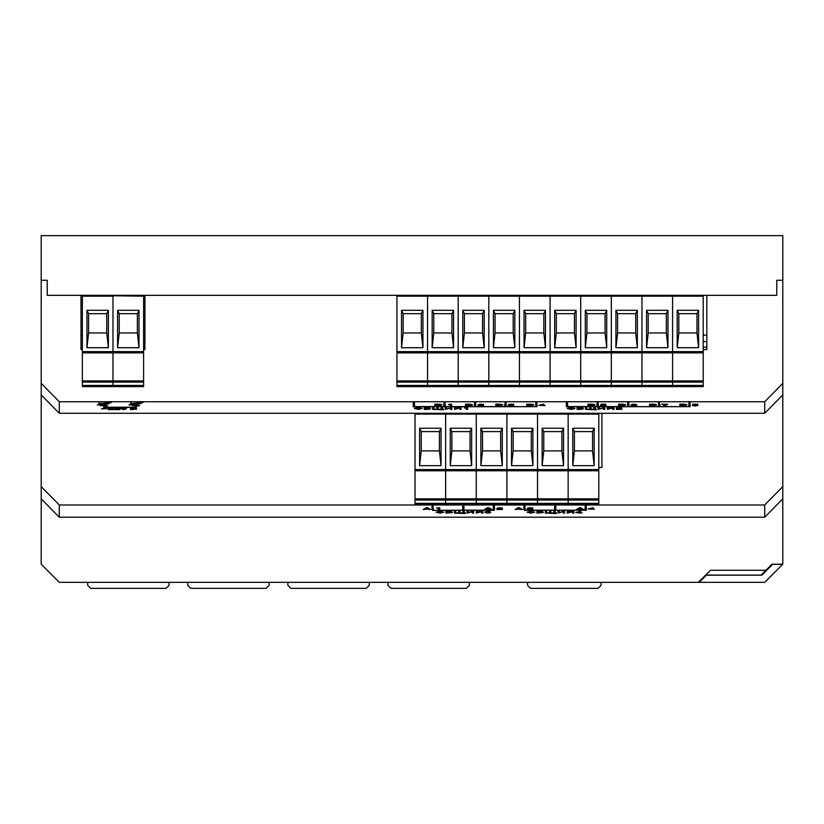 <?xml version="1.0" encoding="UTF-8"?>
<svg xmlns="http://www.w3.org/2000/svg" width="824" height="824" viewBox="0 0 824 824"><rect width="100%" height="100%" fill="white"/><g stroke="black" fill="none" stroke-linecap="round" stroke-linejoin="round"><path stroke-width="1.24" d="M536.311 403.719L536.918 402.617L535.713 402.617L536.311 403.719M535.713 403.018L536.918 403.018M505.689 403.719L506.286 402.617L505.081 402.617L505.689 403.719M505.081 403.018L506.286 403.018M475.057 403.719L475.664 402.617L474.459 402.617L475.057 403.719M474.459 403.018L475.664 403.018M444.424 403.719L445.032 402.617L443.827 402.617L444.424 403.719M443.827 403.018L445.032 403.018M689.461 403.719L690.059 402.617L688.854 402.617L689.461 403.719M688.854 403.018L690.059 403.018M658.829 403.719L659.437 402.617L658.221 402.617L658.829 403.719M658.221 403.018L659.437 403.018M628.197 403.719L628.805 402.617L627.6 402.617L628.197 403.719M627.6 403.018L628.805 403.018M597.575 403.719L598.173 402.617L596.967 402.617L597.575 403.719M596.967 403.018L598.173 403.018M128.915 404.975L135.641 404.594L140.77 403.698L139.668 403.152L142.985 402.534L130.522 403.698L131.624 404.254L128.915 404.975M97.253 404.975L103.989 404.594L109.118 403.698L108.016 403.152L111.322 402.534L98.87 403.698L99.972 404.254L97.253 404.975M585.72 507.316L586.327 506.224L585.122 506.224L585.72 507.316M585.122 506.626L586.327 506.626M524.404 507.265L525.012 506.173L523.807 506.173L524.404 507.265M523.807 506.564L525.012 506.564M493.844 507.316L494.441 506.224L493.236 506.224L493.844 507.316M493.236 506.626L494.441 506.626M432.518 507.265L433.125 506.173L431.92 506.173L432.518 507.265M431.92 506.564L433.125 506.564M782.8 498.839L764.713 517.215L764.713 504.988L782.8 486.613L782.8 564.234L771.944 564.234L765.918 570.27L710.453 570.27L698.391 582.331L59.287 582.331L41.2 564.234L41.2 486.613L59.287 504.988L59.287 517.215L41.2 498.839M567.211 408.467L571.114 409.425L575.008 408.467L571.114 407.509L567.211 408.467L571.114 409.425L575.008 408.457M578.396 407.767L582.949 407.561L577.068 407.561L577.068 409.373L580.559 409.373L583.474 408.848L578.396 408.313L578.396 407.767L582.949 407.561M586.781 407.561L585.452 407.561L585.452 409.373L596.411 409.786L596.514 409.168L595.33 409.168L595.33 407.561L594.001 407.561L594.001 409.168L591.055 409.168L591.055 407.561L589.726 407.561L589.726 409.168L586.781 409.168L586.781 407.561L586.781 409.157M599.429 408.931L599.429 407.561L598.1 407.561L598.1 409.373L603.384 407.993L603.384 409.373L604.713 409.373L604.713 407.561L599.429 408.931L599.429 407.561M608.689 408.931L608.689 407.561L607.37 407.561L607.37 409.373L612.654 407.993L612.654 409.373L613.973 409.373L613.973 407.561L608.689 408.931L608.689 407.561M610.666 407.499L612.737 407.159L608.606 407.159L612.737 407.149M611.635 407.159L610.666 407.355M621.852 409.168L617.67 409.168L621.883 408.055L619.112 407.509L616.27 408.137L620.544 408.055L616.239 409.373L621.852 409.373L616.249 409.363M414.369 408.467L418.273 409.425L422.166 408.467L418.273 407.509L414.369 408.467L418.273 409.425L422.166 408.457M425.555 407.767L430.107 407.561L424.226 407.561L424.226 409.373L427.718 409.373L430.633 408.848L425.555 408.313L425.555 407.767L430.107 407.561M433.939 407.561L432.61 407.561L432.61 409.373L443.57 409.786L443.673 409.168L442.488 409.168L442.488 407.561L441.159 407.561L441.159 409.168L438.214 409.168L438.214 407.561L436.885 407.561L436.885 409.168L433.939 409.168L433.939 407.561L433.939 409.157M446.587 408.931L446.587 407.561L445.259 407.561L445.259 409.373L450.543 407.993L450.543 409.373L451.871 409.373L451.871 407.561L446.587 408.931L446.587 407.561M455.847 408.931L455.847 407.561L454.529 407.561L454.529 409.373L459.813 407.993L459.813 409.373L461.131 409.373L461.131 407.561L455.847 408.931L455.847 407.561M457.825 407.499L459.895 407.159L455.765 407.159L459.895 407.149M458.803 407.159L457.825 407.355M464.448 408.014L466.26 408.014L466.26 409.373L467.589 409.373L467.589 407.561L464.448 408.014M413.246 402.586L413.246 406.768L536.97 406.665L414.451 406.562L414.451 402.586L413.246 402.586M566.387 402.586L566.387 406.768L690.11 406.665L567.592 406.562L567.592 402.586L566.387 402.586M103.7 406.603L103.7 407.427L136.259 407.427L136.259 406.603L135.054 406.603L135.054 407.211L104.906 407.211L104.906 406.603L103.7 406.603M107.563 405.81L100.116 405.645L107.563 405.645M135.352 405.707L135.352 406.273L139.534 405.707L136.269 405.542L136.269 404.975L132.087 405.542L135.352 405.542M693.911 404.986L692.397 405.449L695.188 406.016L697.99 405.449L696.476 404.986L697.691 404.584L695.188 404.1L692.685 404.584L693.911 404.986L692.685 403.987M688.843 404.151L688.843 405.964L690.172 405.964L690.172 404.151L688.843 404.151L688.843 405.367L690.172 405.367L690.172 404.151M679.862 404.151L679.862 405.964L686.804 405.048C687.103 404.543 685.722 404.244 682.674 404.151L679.862 404.151L679.862 405.367L681.191 405.367M542.542 405.542L545.117 405.542L543.861 405.336L543.861 404.151L538.803 405.336L543.861 405.542M535.703 404.151L535.703 405.964L537.021 405.964L537.021 404.151L535.703 404.151L535.703 405.367L537.021 405.367L537.021 404.151M526.721 404.151L526.721 405.964L533.653 405.048C533.962 404.543 532.582 404.244 529.533 404.151L526.721 404.151L526.721 405.367L528.04 405.367M661.754 404.357L666.534 404.357L663.33 405.964L664.731 405.964L667.801 404.306L661.754 404.151M658.52 404.151L658.52 405.964L659.839 405.964L659.839 404.151L658.52 404.151L658.52 405.367L659.839 405.367L659.839 404.151M649.539 404.151L649.539 405.964L656.471 405.048C656.769 404.543 655.399 404.244 652.351 404.151L649.539 404.151L649.539 405.367L650.857 405.367M510.993 406.016L513.857 405.459L512.095 405.006L513.63 404.594L510.983 404.1L508.284 404.697L510.952 404.296L512.384 404.605L510.324 405.109L512.59 405.439L508.099 405.408L510.993 405.82M504.772 404.151L504.772 405.964L506.101 405.964L506.101 404.151L504.772 404.151L504.772 405.367L506.101 405.367L506.101 404.151M495.791 404.151L495.791 405.964L502.722 405.048C503.031 404.543 501.651 404.244 498.602 404.151L495.791 404.151L495.791 405.367L497.119 405.367M634.078 404.1L630.968 405.089L633.944 406.016L636.787 405.377L632.286 404.914L636.664 404.553L634.068 404.296M627.589 404.151L627.589 405.964L628.908 405.964L628.908 404.151L627.589 404.151L627.589 405.367L628.908 405.367L628.908 404.151M618.608 404.151L618.608 405.964L625.54 405.048C625.849 404.543 624.468 404.244 621.42 404.151L618.608 404.151L618.608 405.367L619.926 405.367M483.647 405.758L479.465 405.758L483.678 404.646L480.907 404.1L478.064 404.728L482.339 404.646L478.033 405.964L483.647 405.964M474.449 404.151L474.449 405.964L475.767 405.964L475.767 404.151L474.449 404.151L474.449 405.367L475.767 405.367L475.767 404.151M465.467 404.151L465.467 405.964L472.399 405.048C472.698 404.543 471.328 404.244 468.279 404.151L465.467 404.151L465.467 405.367L466.786 405.367M603.168 406.016L606.145 405.377L601.901 404.841L605.692 404.151L601.149 404.151L600.593 405.109L604.888 405.377L600.377 405.501L603.168 405.82M596.957 404.151L596.957 405.964L598.286 405.964L598.286 404.151L596.957 404.151L596.957 405.367L598.286 405.367L598.286 404.151M587.976 404.151L587.976 405.964L594.918 405.048C595.216 404.543 593.836 404.244 590.787 404.151L587.976 404.151L587.976 405.367L589.304 405.367M448.452 404.605L450.264 404.605L450.264 405.964L451.593 405.964L451.593 404.151L448.452 404.471M443.817 404.151L443.817 405.964L445.135 405.964L445.135 404.151L443.817 404.151L443.817 405.367L445.135 405.367L445.135 404.151M434.835 404.151L434.835 405.964L441.767 405.048C442.076 404.543 440.696 404.244 437.647 404.151L434.835 404.151L434.835 405.367L436.154 405.367M130.522 407.88L130.522 409.6L136.63 409.116L135.012 408.694L136.362 408.302L130.522 407.88L130.522 409.003L131.521 409.003M123.713 409.662L126.433 408.756L123.713 407.839L120.994 408.756L123.713 409.662M764.713 413.267L764.713 401.731L782.8 383.366L782.8 394.902L764.713 413.267L59.287 413.267L41.2 394.902L41.2 486.613M764.713 401.731L59.287 401.731L59.287 413.267M101.62 408.9L106.811 408.601L101.62 408.673M113.372 409.404L109.19 409.404L113.393 408.354L110.776 407.839L108.068 408.436L112.363 408.364L108.047 409.6L113.372 409.6M119.902 409.404L115.721 409.404L119.923 408.354L117.307 407.839L114.598 408.436L118.893 408.364L114.577 409.6L119.902 409.6M703.212 349.592L706.827 349.592L706.827 295.332L776.774 295.332L776.774 280.263L782.8 280.263L782.8 235.643L41.2 235.643L41.2 280.263L47.226 280.263L47.226 295.332L47.226 280.263L41.2 280.263L41.2 383.366L59.287 401.731M530.986 511.241L527.082 512.198L530.986 513.156L534.879 512.198L530.986 511.241M543.346 512.579L538.268 512.044L538.268 511.498L542.82 511.292L536.939 511.292L536.939 513.105L543.346 512.579L536.939 513.095L536.939 511.292M546.652 512.899L546.652 511.292L545.323 511.292L545.323 513.105L556.282 513.517L556.385 512.899L555.201 512.899L555.201 511.292L553.872 511.292L553.872 512.899L550.926 512.899L550.926 511.292L549.598 511.292L549.598 512.899L546.652 512.899L546.652 511.292M563.276 511.292L559.3 512.662L559.3 511.292L557.972 511.292L557.972 513.105L563.255 511.725L563.255 513.105L564.584 513.105L564.584 511.292L563.276 511.292M570.538 511.086L568.467 510.89L571.506 510.901M572.546 511.292L568.56 512.662L568.56 511.292L567.231 511.292L567.231 513.105L572.526 511.725L572.526 513.105L573.844 513.105L573.844 511.292L572.546 511.292M575.626 512.487L580.683 513.105L581.94 512.683L580.683 512.476L580.683 511.292L575.626 512.487L579.354 512.683M487.736 512.961L484.903 512.549L487.808 513.156L490.661 512.6L488.91 512.157L490.445 511.735L487.787 511.241L485.099 511.848L489.188 511.745L487.139 512.064L489.404 512.579L487.736 512.961M489.404 512.579L487.139 512.064M489.188 511.745L485.099 511.838M479.599 511.086L477.529 510.89L480.567 510.901M481.607 511.292L477.621 512.662L477.621 511.292L476.293 511.292L476.293 513.105L481.577 511.725L481.577 513.105L482.905 513.105L482.905 511.292L481.607 511.292M472.327 511.292L468.351 512.662L468.351 511.292L467.033 511.292L467.033 513.105L472.317 511.725L472.317 513.105L473.635 513.105L473.635 511.292L472.327 511.292M455.713 512.899L455.713 511.292L454.385 511.292L454.385 513.105L465.344 513.517L465.447 512.899L464.252 512.899L464.252 511.292L462.933 511.292L462.933 512.899L459.988 512.899L459.988 511.292L458.659 511.292L458.659 512.899L455.713 512.899L455.713 511.292M452.397 512.579L447.319 512.044L447.319 511.498L451.882 511.292L446 511.292L446 513.105L452.397 512.579L446 513.095L446 511.292M440.037 511.241L436.143 512.198L440.037 513.156L443.94 512.198L440.037 511.241M591.879 509.15L594.454 509.15L593.208 508.944L593.208 507.759L588.14 508.944L591.879 509.15L591.879 508.151L589.407 508.944L591.879 508.944M585.04 507.759L585.04 509.562L586.369 509.562L586.369 507.759L585.04 507.759L585.04 508.974L586.369 508.974L586.369 507.759M578.458 509.098L583.711 509.562L580.724 507.759L579.324 507.759L576.326 509.562L577.706 509.562L578.757 508.501M502.424 509.304L498.232 509.304L502.455 508.202L499.684 507.646L496.841 508.284L501.105 508.202L496.81 509.51L502.424 509.51M493.216 507.708L493.216 509.51L494.544 509.51L494.544 507.708L493.216 507.708L493.216 508.923L494.544 508.923L494.544 507.708M486.634 509.047L491.887 509.51L488.889 507.708L487.489 507.708L484.502 509.51L485.882 509.51L486.933 508.449M530.007 509.623L532.87 509.057L531.109 508.614L532.644 508.202L529.997 507.697L527.298 508.305L529.966 507.893L531.398 508.212L529.338 508.717L531.604 509.047L527.113 509.016L530.007 509.428M523.786 507.759L523.786 509.562L525.104 509.562L525.104 507.759L523.786 507.759L523.786 508.974L525.104 508.974L525.104 507.759M517.194 509.098L522.457 509.562L519.46 507.759L518.059 507.759L515.072 509.562L516.452 509.562L517.493 508.501M436.596 508.151L438.409 508.151L438.409 509.51L439.738 509.51L439.738 507.708L436.596 508.027M431.961 507.708L431.961 509.51L433.28 509.51L433.28 507.708L431.961 507.708L431.961 508.923L433.28 508.923L433.28 507.708M425.369 509.047L430.633 509.51L427.635 507.708L426.235 507.708L423.237 509.51L424.628 509.51L425.668 508.449M524.517 510.149L586.369 510.252L555.819 510.149L555.819 506.276L554.614 506.276L554.614 510.149L524.517 510.355M462.728 506.276L462.728 510.149L432.631 510.355L494.482 510.252L463.933 510.149L463.933 506.276L462.728 506.276M764.713 517.215L59.287 517.215M764.713 504.988L59.287 504.988M782.8 383.366L782.8 280.263L776.774 280.263L776.774 295.332L47.226 295.332L80.989 295.332L80.989 349.592L82.349 349.592M143.603 349.592L144.9 349.592L144.9 295.332L396.931 295.332L396.931 296.177L396.931 295.332L703.212 295.332L703.212 386.621L672.59 386.621L672.59 382.099L703.212 382.099M598.791 467.527L601.922 467.527L601.922 413.267M415.018 413.267L415.018 414.112L415.018 413.267L598.791 413.267L598.791 504.546L568.158 504.546L568.158 500.024L598.791 500.024M782.8 394.902L782.8 486.613M41.2 394.902L41.2 383.366M705.622 575.09L761.098 575.09L765.918 570.27M462.728 509.757L463.933 509.757M554.614 509.757L555.819 509.757M424.226 508.923L425.369 508.449M424.628 508.923L424.628 509.51M428.202 508.449L429.644 508.923M429.242 508.923L429.242 509.51M428.501 508.449L428.501 509.047M426.523 507.708L425.668 508.841L428.202 508.841L426.935 508.027L425.668 508.841M428.202 508.841L427.357 507.708M438.409 508.923L439.738 508.923L439.738 507.708M516.051 508.974L517.194 508.501M516.452 508.974L516.452 509.562M520.026 508.501L521.468 508.974M521.067 508.974L521.067 509.562M520.325 508.501L520.325 509.098M518.347 507.759L517.493 508.892L520.026 508.892L518.76 508.078L517.493 508.892M520.026 508.892L519.182 507.759M528.555 507.769L528.555 508.305M531.109 507.996L532.644 507.605M531.604 508.954L532.489 508.779M485.48 508.923L486.634 508.449M485.882 508.923L485.882 509.51M489.456 508.449L490.908 508.923M490.507 508.923L490.507 509.51M489.755 508.449L489.755 509.047M487.777 507.708L486.933 508.841L489.456 508.841L488.189 508.027L486.933 508.841M489.456 508.841L488.611 507.708M501.105 508.13L502.135 507.903M577.305 508.974L578.458 508.501M577.706 508.974L577.706 509.562M581.281 508.501L582.733 508.974M582.331 508.974L582.331 509.562M581.579 508.501L581.579 509.098M579.602 507.759L578.757 508.892L581.281 508.892L580.024 508.078L578.757 508.892M581.281 508.892L580.436 507.759M593.208 508.346L593.208 507.759M591.879 508.974L593.208 508.974M112.363 408.22L113.043 408.065M118.893 408.22L119.573 408.065M125.403 408.931L126.319 408.457M121.107 408.457L122.024 408.931M125.403 407.983L125.433 408.776L123.713 409.466L121.993 408.756L123.713 408.034L125.433 408.756L125.433 408.189M135.6 408.931L136.187 408.828M135.095 408.096L136.362 407.726M131.521 408.611L131.521 408.076L133.776 408.076L135.342 408.344L131.521 408.807L135.6 409.095L131.521 409.404L131.521 408.807M98.87 403.101L99.972 404.254M107.913 403.678L108.809 403.399M100.075 403.132L100.827 404.399M101.682 403.956L103.989 404.378L107.913 403.698L107.151 402.709M106.296 402.905L100.075 403.698M100.827 404.1L106.296 403.152M107.151 402.998L101.682 404.244M107.913 403.698L107.151 403.297M440.356 405.202L441.633 404.759M436.154 404.151L436.154 405.758L440.387 405.058L440.346 404.316M440.387 405.058L436.154 404.357M450.264 405.367L451.593 405.367L451.593 404.151M593.496 405.202L594.774 404.759M589.304 404.151L589.304 405.758L593.527 405.058L593.496 404.316M593.527 405.058L589.304 404.357M604.888 404.821L604.888 405.377L605.908 405.089M600.943 404.512L601.85 405.109M601.901 404.841L601.963 404.151M470.978 405.202L472.255 404.759M466.786 404.151L466.786 405.758L471.019 405.058L470.978 404.316M471.019 405.058L466.786 404.357M482.339 404.574L483.358 404.357M624.129 405.202L625.406 404.759M619.926 404.151L619.926 405.758L624.159 405.058L624.118 404.316M624.159 405.058L619.926 404.357M632.307 404.213L632.286 404.914M635.51 404.841L635.51 405.377L636.53 405.089M631.05 404.79L632.338 405.346M632.338 405.387L635.51 405.377L632.338 404.893M501.311 405.202L502.589 404.759M497.119 404.151L497.119 405.758L501.342 405.058L501.301 404.316M501.342 405.058L497.119 404.357M509.541 404.162L509.541 404.697M512.095 404.399L513.63 403.997M512.59 405.346L513.476 405.181M655.059 405.202L656.337 404.759M650.857 404.151L650.857 405.758L655.09 405.058L655.049 404.316M655.09 405.058L650.857 404.357M663.928 405.367L664.731 405.964M664.731 405.367L665.596 404.533M532.242 405.202L533.519 404.759M528.04 404.151L528.04 405.758L532.273 405.058L532.232 404.316M532.273 405.058L528.04 404.357M540.029 404.955L542.542 405.336L542.542 404.543L540.07 405.336M543.861 404.749L543.861 404.151M685.383 405.202L686.66 404.759M681.191 404.151L681.191 405.758L685.414 405.058L685.383 404.316M685.414 405.058L681.191 404.357M697.691 403.987L696.476 404.986M696.692 405.357L697.629 405.171M692.757 405.171L693.684 405.357M695.188 404.893L696.445 404.594L695.188 404.296L693.942 404.594L695.188 404.893M695.188 405.82L696.692 405.439L693.684 405.439L695.188 405.82M135.352 405.676L136.269 405.676M139.565 403.678L140.461 403.399M131.727 403.132L132.479 404.399M130.522 403.101L131.624 404.254M133.333 403.956L135.641 404.378L139.565 403.698L138.803 402.709M139.565 403.698L133.333 404.244M137.948 402.905L131.727 403.698M132.479 404.1L137.948 403.152M103.7 406.829L104.906 406.829M135.054 406.829L136.259 406.829M566.387 406.17L567.592 406.17M413.246 406.17L414.451 406.17M464.448 407.89L466.26 408.014M466.26 409.363L467.589 409.363L467.589 407.561M455.765 407.149L457.825 407.489M459.813 409.363L461.131 409.363L461.131 407.561M459.813 407.983L454.529 409.363L454.529 407.561M450.543 409.363L451.871 409.363L451.871 407.561M450.543 407.983L445.259 409.363L445.259 407.561M436.885 407.561L436.885 409.157M438.214 409.157L438.214 407.561M441.159 407.561L441.159 409.157M442.488 409.157L442.488 407.561M442.395 409.775L443.673 409.168M442.395 409.363L432.61 409.363L432.61 407.561M424.226 407.561L424.226 409.363L430.633 408.838M429.294 408.848L425.555 408.508L425.555 409.168L429.294 408.848L425.555 408.519M420.786 408.457L418.273 407.715L415.749 408.457L418.273 409.219L420.786 408.467L418.273 407.705L415.749 408.467M620.544 408.055L617.567 408.055M616.27 408.137L617.567 408.137M617.67 409.157L621.883 408.055M608.606 407.149L610.666 407.489M612.654 409.363L613.973 409.363L613.973 407.561M612.654 407.983L607.37 409.363L607.37 407.561M603.384 409.363L604.713 409.363L604.713 407.561M603.384 407.983L598.1 409.363L598.1 407.561M589.726 407.561L589.726 409.157M591.055 409.157L591.055 407.561M594.001 407.561L594.001 409.157M595.33 409.157L595.33 407.561M595.237 409.775L596.514 409.168M595.237 409.363L585.452 409.363L585.452 407.561M577.068 407.561L577.068 409.363L583.474 408.838M582.135 408.848L578.396 408.508L578.396 409.168L582.135 408.848L578.396 408.519M573.628 408.457L571.114 407.715L568.591 408.457L571.114 409.219L573.628 408.467L571.114 407.705L568.591 408.467M436.143 512.198L440.037 513.156L443.94 512.188M442.56 512.188L440.037 512.95L437.523 512.198L440.037 511.447L442.56 512.188L440.037 511.447L437.523 512.188M447.319 512.034L447.319 511.488L451.882 511.292M447.319 512.899L447.319 512.24L451.058 512.579L447.319 512.899L447.319 512.25L451.058 512.579M458.659 511.292L458.659 512.899M459.988 512.899L459.988 511.292M462.933 511.292L462.933 512.899M464.252 512.899L464.252 511.292M464.169 513.507L465.447 512.899M464.169 513.095L454.385 513.095L454.385 511.292M472.317 513.095L473.635 513.105L473.635 511.292M472.317 511.714L467.033 513.095L467.033 511.292M468.351 512.662L468.351 511.292M481.577 513.095L482.905 513.105L482.905 511.292M481.577 511.714L476.293 513.095L476.293 511.292M477.621 512.662L477.621 511.292M477.529 510.88L481.669 510.88M488.91 512.147L490.445 511.735M484.903 512.549L487.808 513.156L490.661 512.6M580.683 512.476L580.683 511.292M579.354 513.095L581.94 512.476M579.354 511.694L579.354 512.476L576.893 512.476L579.354 511.694L576.893 512.476M572.526 513.095L573.844 513.105L573.844 511.292M572.526 511.714L567.231 513.095L567.231 511.292M568.56 512.662L568.56 511.292M568.467 510.88L572.608 510.88M563.255 513.095L564.584 513.105L564.584 511.292M563.255 511.714L557.972 513.095L557.972 511.292M559.3 512.662L559.3 511.292M549.598 511.292L549.598 512.899M550.926 512.899L550.926 511.292M553.872 511.292L553.872 512.899M555.201 512.899L555.201 511.292M555.108 513.507L556.385 512.899M555.108 513.095L545.323 513.095L545.323 511.292M538.268 512.034L538.268 511.488L542.82 511.292M538.268 512.899L538.268 512.24L542.007 512.579L538.268 512.899L538.268 512.25L542.007 512.579M527.082 512.198L530.986 513.156L534.879 512.188M533.499 512.188L530.986 512.95L528.462 512.198L530.986 511.447L533.499 512.188L530.986 511.447L528.462 512.188M706.827 335.131L703.212 335.131M144.9 335.131L143.603 335.131M82.349 335.131L80.989 335.131M169.085 582.331L169.085 585.339L166.067 588.357L90.702 588.357L87.684 585.339L87.684 582.331M269.17 582.331L269.17 585.339L266.152 588.357L190.787 588.357L187.769 585.339L187.769 582.331M369.255 582.331L369.255 585.339L366.237 588.357L290.872 588.357L287.854 585.339L287.854 582.331M469.34 582.331L469.34 585.339L466.322 588.357L390.957 588.357L387.939 585.339L387.939 582.331M601.077 582.331L601.077 585.339L598.059 588.357L530.532 588.357L527.525 585.339L527.525 582.331M698.391 582.331L764.713 582.331L782.8 564.234M699.246 582.331L706.374 575.204L761.757 575.204L772.613 564.347L782.687 564.347M706.827 341.579L703.212 341.579M706.827 347.182L703.212 347.182M82.349 382.099L82.349 380.915L112.981 380.915L112.981 382.099L82.349 382.099L82.349 386.621L112.981 386.621L112.981 295.332L143.603 295.332L143.603 386.621L112.981 386.621L112.981 382.099L143.603 382.099M82.349 380.915L82.349 295.332L143.603 296.177M396.931 385.467L458.185 385.467L458.185 386.621L458.185 385.467L488.817 385.467L488.817 386.621L488.817 385.467L519.439 385.467L519.439 386.621L519.439 385.467L550.072 385.467L550.072 386.621L550.072 385.467L580.704 385.467L580.704 386.621L580.704 385.467L611.326 385.467L611.326 386.621L611.326 385.467L641.958 385.467L641.958 386.621L641.958 385.467L672.59 385.467L672.59 386.621L427.553 386.621L427.553 382.099L396.931 382.099L396.931 386.621L427.553 386.621L427.553 295.332L427.553 296.177L458.185 296.177L458.185 295.332L458.185 296.177L488.817 296.177L488.817 295.332L488.817 296.177L519.439 296.177L519.439 295.332L519.439 296.177L550.072 296.177L550.072 295.332L550.072 296.177L580.704 296.177L580.704 295.332L580.704 296.177L611.326 296.177L611.326 295.332L611.326 296.177L641.958 296.177L641.958 295.332L641.958 296.177L672.59 296.177L672.59 295.332L672.59 296.177L703.212 296.177M415.018 503.392L476.272 503.392L476.272 504.546L476.272 503.392L506.904 503.392L506.904 504.546L506.904 503.392L537.526 503.392L537.526 504.546L537.526 503.392L568.158 503.392L568.158 504.546L445.64 504.546L445.64 500.024L415.018 500.024L415.018 504.546L445.64 504.546L445.64 413.267L445.64 414.112L476.272 414.112L476.272 413.267L476.272 414.112L506.904 414.112L506.904 413.267L506.904 414.112L537.526 414.112L537.526 413.267L537.526 414.112L568.158 414.112L568.158 413.267L568.158 414.112L598.791 414.112M117.595 310.308L117.595 347.718L138.998 347.718L138.998 310.308L117.595 310.308L119.222 313.666L119.222 332.958L117.595 347.718M82.349 352.857L112.981 352.857L112.981 380.915L143.603 380.915M82.349 351.642L112.981 351.642L112.981 352.857L143.603 352.857M138.998 347.718L137.371 332.958L119.222 332.958M138.998 310.308L137.371 313.666L137.371 332.958M137.371 313.666L119.222 313.666M86.963 310.308L86.963 347.718L108.366 347.718L108.366 310.308L86.963 310.308L88.59 313.666L88.59 332.958L86.963 347.718M143.603 351.642L112.981 351.642L112.981 296.177L82.349 296.177M108.366 347.718L106.739 332.958L88.59 332.958M108.366 310.308L106.739 313.666L106.739 332.958M106.739 313.666L88.59 313.666M572.773 428.233L572.773 465.653L594.176 465.653L594.176 428.233L572.773 428.233L574.4 431.591L574.4 450.893L572.773 465.653M598.791 503.392L568.158 503.392L568.158 414.112L568.158 469.577L598.791 469.577M415.018 500.024L415.018 498.839L445.64 498.839L445.64 500.024L476.272 500.024L476.272 503.392L476.272 500.024L506.904 500.024L506.904 503.392L506.904 500.024L537.526 500.024L537.526 503.392L537.526 500.024L568.158 500.024L568.158 498.839L598.791 498.839M415.018 498.839L415.018 470.782L445.64 470.782L445.64 498.839L476.272 498.839L476.272 500.024L476.272 498.839L506.904 498.839L506.904 500.024L506.904 498.839L537.526 498.839L537.526 500.024L537.526 498.839L568.158 498.839L568.158 470.782L598.791 470.782M594.176 465.653L592.549 450.893L574.4 450.893M594.176 428.233L592.549 431.591L592.549 450.893M592.549 431.591L574.4 431.591M542.141 428.233L542.141 465.653L563.544 465.653L563.544 428.233L542.141 428.233L543.768 431.591L543.768 450.893L542.141 465.653M537.526 469.577L537.526 414.112L537.526 469.577L568.158 469.577L568.158 470.782L537.526 470.782L537.526 469.577L537.526 498.839L537.526 470.782L506.904 470.782L506.904 414.112L506.904 469.577L537.526 469.577M563.544 465.653L561.916 450.893L543.768 450.893M563.544 428.233L561.916 431.591L561.916 450.893M561.916 431.591L543.768 431.591M677.194 310.308L677.194 347.718L698.597 347.718L698.597 310.308L677.194 310.308L678.822 313.666L678.822 332.958L677.194 347.718M703.212 385.467L672.59 385.467L672.59 296.177L672.59 351.642L703.212 351.642M396.931 382.099L396.931 380.915L427.553 380.915L427.553 382.099L458.185 382.099L458.185 385.467L458.185 382.099L488.817 382.099L488.817 385.467L488.817 382.099L519.439 382.099L519.439 385.467L519.439 382.099L550.072 382.099L550.072 385.467L550.072 382.099L580.704 382.099L580.704 385.467L580.704 382.099L611.326 382.099L611.326 385.467L611.326 382.099L641.958 382.099L641.958 385.467L641.958 382.099L672.59 382.099L672.59 380.915L703.212 380.915M396.931 380.915L396.931 352.857L427.553 352.857L427.553 380.915L458.185 380.915L458.185 382.099L458.185 380.915L488.817 380.915L488.817 382.099L488.817 380.915L519.439 380.915L519.439 382.099L519.439 380.915L550.072 380.915L550.072 382.099L550.072 380.915L580.704 380.915L580.704 382.099L580.704 380.915L611.326 380.915L611.326 382.099L611.326 380.915L641.958 380.915L641.958 382.099L641.958 380.915L672.59 380.915L672.59 352.857L703.212 352.857M698.597 347.718L696.97 332.958L678.822 332.958M698.597 310.308L696.97 313.666L696.97 332.958M696.97 313.666L678.822 313.666M646.572 310.308L646.572 347.718L667.976 347.718L667.976 310.308L646.572 310.308L648.2 313.666L648.2 332.958L646.572 347.718M641.958 351.642L641.958 296.177L641.958 351.642L672.59 351.642L672.59 352.857L641.958 352.857L641.958 351.642L641.958 380.915L641.958 352.857L611.326 352.857L611.326 296.177L611.326 351.642L641.958 351.642M667.976 347.718L666.348 332.958L648.2 332.958M667.976 310.308L666.348 313.666L666.348 332.958M666.348 313.666L648.2 313.666M511.508 428.233L511.508 465.653L532.922 465.653L532.922 428.233L511.508 428.233L513.136 431.591L513.136 450.893L511.508 465.653M506.904 498.839L506.904 469.577L476.272 469.577L476.272 414.112L476.272 470.782L506.904 470.782L506.904 498.839M532.922 465.653L531.295 450.893L513.136 450.893M532.922 428.233L531.295 431.591L531.295 450.893M531.295 431.591L513.136 431.591M480.886 428.233L480.886 465.653L502.29 465.653L502.29 428.233L480.886 428.233L482.514 431.591L482.514 450.893L480.886 465.653M476.272 498.839L476.272 469.577L445.64 469.577L445.64 414.112L415.018 414.112L415.018 469.577L445.64 469.577L445.64 470.782L476.272 470.782L476.272 498.839M502.29 465.653L500.662 450.893L482.514 450.893M502.29 428.233L500.662 431.591L500.662 450.893M500.662 431.591L482.514 431.591M450.254 428.233L450.254 465.653L471.658 465.653L471.658 428.233L450.254 428.233L451.882 431.591L451.882 450.893L450.254 465.653M471.658 465.653L470.03 450.893L451.882 450.893M471.658 428.233L470.03 431.591L470.03 450.893M470.03 431.591L451.882 431.591M419.622 428.233L419.622 465.653L441.036 465.653L441.036 428.233L419.622 428.233L421.249 431.591L421.249 450.893L419.622 465.653M415.018 470.782L415.018 469.577M441.036 465.653L439.408 450.893L421.249 450.893M441.036 428.233L439.408 431.591L439.408 450.893M439.408 431.591L421.249 431.591M615.94 310.308L615.94 347.718L637.343 347.718L637.343 310.308L615.94 310.308L617.567 313.666L617.567 332.958L615.94 347.718M611.326 380.915L611.326 351.642L580.704 351.642L580.704 296.177L580.704 352.857L611.326 352.857L611.326 380.915M637.343 347.718L635.716 332.958L617.567 332.958M637.343 310.308L635.716 313.666L635.716 332.958M635.716 313.666L617.567 313.666M585.308 310.308L585.308 347.718L606.711 347.718L606.711 310.308L585.308 310.308L586.935 313.666L586.935 332.958L585.308 347.718M580.704 380.915L580.704 351.642L550.072 351.642L550.072 296.177L550.072 352.857L580.704 352.857L580.704 380.915M606.711 347.718L605.084 332.958L586.935 332.958M606.711 310.308L605.084 313.666L605.084 332.958M605.084 313.666L586.935 313.666M554.686 310.308L554.686 347.718L576.089 347.718L576.089 310.308L554.686 310.308L556.313 313.666L556.313 332.958L554.686 347.718M550.072 380.915L550.072 351.642L519.439 351.642L519.439 296.177L519.439 352.857L550.072 352.857L550.072 380.915M576.089 347.718L574.462 332.958L556.313 332.958M576.089 310.308L574.462 313.666L574.462 332.958M574.462 313.666L556.313 313.666M524.054 310.308L524.054 347.718L545.457 347.718L545.457 310.308L524.054 310.308L525.681 313.666L525.681 332.958L524.054 347.718M519.439 380.915L519.439 351.642L488.817 351.642L488.817 296.177L488.817 352.857L519.439 352.857L519.439 380.915M545.457 347.718L543.83 332.958L525.681 332.958M545.457 310.308L543.83 313.666L543.83 332.958M543.83 313.666L525.681 313.666M493.422 310.308L493.422 347.718L514.825 347.718L514.825 310.308L493.422 310.308L495.049 313.666L495.049 332.958L493.422 347.718M488.817 380.915L488.817 351.642L458.185 351.642L458.185 296.177L458.185 352.857L488.817 352.857L488.817 380.915M514.825 347.718L513.197 332.958L495.049 332.958M514.825 310.308L513.197 313.666L513.197 332.958M513.197 313.666L495.049 313.666M462.8 310.308L462.8 347.718L484.203 347.718L484.203 310.308L462.8 310.308L464.427 313.666L464.427 332.958L462.8 347.718M458.185 380.915L458.185 351.642L427.553 351.642L427.553 296.177L396.931 296.177L396.931 351.642L427.553 351.642L427.553 352.857L458.185 352.857L458.185 380.915M484.203 347.718L482.576 332.958L464.427 332.958M484.203 310.308L482.576 313.666L482.576 332.958M482.576 313.666L464.427 313.666M432.167 310.308L432.167 347.718L453.571 347.718L453.571 310.308L432.167 310.308L433.795 313.666L433.795 332.958L432.167 347.718M453.571 347.718L451.943 332.958L433.795 332.958M453.571 310.308L451.943 313.666L451.943 332.958M451.943 313.666L433.795 313.666M401.535 310.308L401.535 347.718L422.939 347.718L422.939 310.308L401.535 310.308L403.163 313.666L403.163 332.958L401.535 347.718M396.931 352.857L396.931 351.642M422.939 347.718L421.322 332.958L403.163 332.958M422.939 310.308L421.322 313.666L421.322 332.958M421.322 313.666L403.163 313.666M665.596 404.615L665.596 405.13M82.349 385.467L143.603 385.467M121.993 408.127L121.993 408.725M125.433 408.127L125.433 408.725M135.342 407.736L135.342 408.323"/></g></svg>
